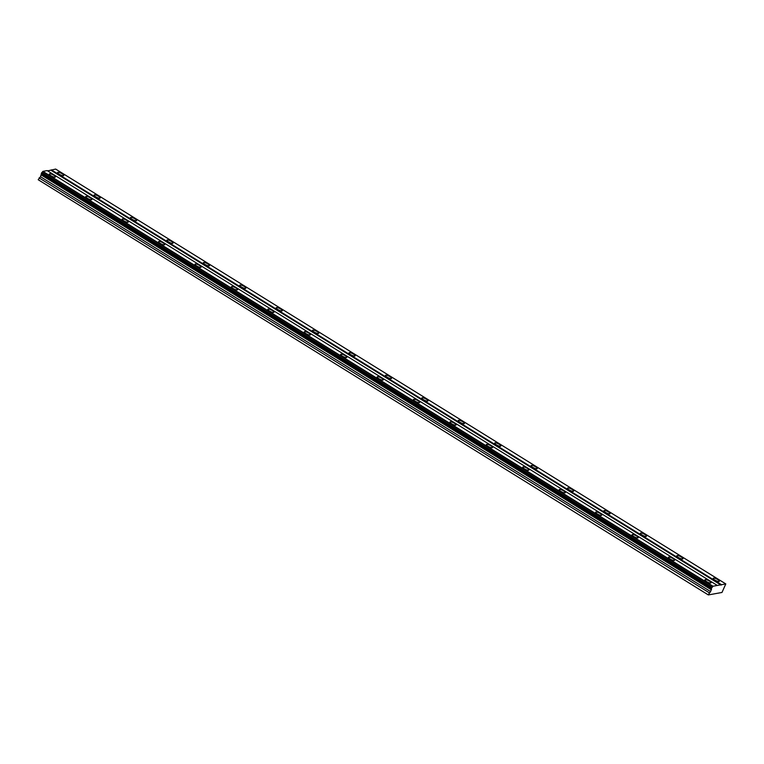 <?xml version="1.0" encoding="UTF-8"?>
<svg xmlns="http://www.w3.org/2000/svg" width="764" height="764" viewBox="0 0 764 764"><rect width="100%" height="100%" fill="white"/><g stroke="black" fill="none" stroke-linecap="round" stroke-linejoin="round"><path stroke-width="1.15" d="M714.865 580.067A3.4 0.907 26.2 0 0 719.344 581.308A3.4 0.907 26.2 0 0 717.711 579.551A3.4 0.907 26.2 0 0 713.232 578.31A3.4 0.907 26.2 0 0 714.865 580.067M59.286 174.24A3.4 0.907 26.2 0 0 63.765 175.491A3.4 0.907 26.2 0 0 62.132 173.724A3.4 0.907 26.2 0 0 57.653 172.483A3.4 0.907 26.2 0 0 59.286 174.24M95.71 196.787A3.4 0.907 26.2 0 0 100.18 198.029A3.4 0.907 26.2 0 0 98.546 196.272A3.4 0.907 26.2 0 0 94.077 195.03A3.4 0.907 26.2 0 0 95.71 196.787M132.134 219.335A3.4 0.907 26.2 0 0 136.603 220.576A3.4 0.907 26.2 0 0 134.97 218.819A3.4 0.907 26.2 0 0 130.501 217.578A3.4 0.907 26.2 0 0 132.134 219.335M168.548 241.882A3.4 0.907 26.2 0 0 173.027 243.124A3.4 0.907 26.2 0 0 171.394 241.367A3.4 0.907 26.2 0 0 166.924 240.116A3.4 0.907 26.2 0 0 168.548 241.882M204.972 264.42A3.4 0.907 26.2 0 0 209.441 265.671A3.4 0.907 26.2 0 0 207.818 263.914A3.4 0.907 26.2 0 0 203.339 262.663A3.4 0.907 26.2 0 0 204.972 264.42M241.395 286.968A3.4 0.907 26.2 0 0 245.865 288.219A3.4 0.907 26.2 0 0 244.232 286.452A3.4 0.907 26.2 0 0 239.762 285.211A3.4 0.907 26.2 0 0 241.395 286.968M277.819 309.516A3.4 0.907 26.2 0 0 282.288 310.757A3.4 0.907 26.2 0 0 280.655 309A3.4 0.907 26.2 0 0 276.186 307.758A3.4 0.907 26.2 0 0 277.819 309.516M314.233 332.063A3.4 0.907 26.2 0 0 318.712 333.305A3.4 0.907 26.2 0 0 317.079 331.547A3.4 0.907 26.2 0 0 312.6 330.306A3.4 0.907 26.2 0 0 314.233 332.063M350.657 354.611A3.4 0.907 26.2 0 0 355.126 355.852A3.4 0.907 26.2 0 0 353.493 354.095A3.4 0.907 26.2 0 0 349.024 352.844A3.4 0.907 26.2 0 0 350.657 354.611M387.081 377.149A3.4 0.907 26.2 0 0 391.55 378.4A3.4 0.907 26.2 0 0 389.917 376.642A3.4 0.907 26.2 0 0 385.448 375.391A3.4 0.907 26.2 0 0 387.081 377.149M423.495 399.696A3.4 0.907 26.2 0 0 427.974 400.947A3.4 0.907 26.2 0 0 426.341 399.18A3.4 0.907 26.2 0 0 421.871 397.939A3.4 0.907 26.2 0 0 423.495 399.696M459.918 422.244A3.4 0.907 26.2 0 0 464.388 423.485A3.4 0.907 26.2 0 0 462.764 421.728A3.4 0.907 26.2 0 0 458.285 420.486A3.4 0.907 26.2 0 0 459.918 422.244M496.342 444.791A3.4 0.907 26.2 0 0 500.812 446.033A3.4 0.907 26.2 0 0 499.179 444.276A3.4 0.907 26.2 0 0 494.709 443.034A3.4 0.907 26.2 0 0 496.342 444.791M532.766 467.339A3.4 0.907 26.2 0 0 537.235 468.58A3.4 0.907 26.2 0 0 535.602 466.823A3.4 0.907 26.2 0 0 531.133 465.582A3.4 0.907 26.2 0 0 532.766 467.339M569.18 489.886A3.4 0.907 26.2 0 0 573.659 491.128A3.4 0.907 26.2 0 0 572.026 489.371A3.4 0.907 26.2 0 0 567.547 488.12A3.4 0.907 26.2 0 0 569.18 489.886M605.604 512.424A3.4 0.907 26.2 0 0 610.073 513.675A3.4 0.907 26.2 0 0 608.44 511.918A3.4 0.907 26.2 0 0 603.971 510.667A3.4 0.907 26.2 0 0 605.604 512.424M642.027 534.972A3.4 0.907 26.2 0 0 646.497 536.223A3.4 0.907 26.2 0 0 644.864 534.456A3.4 0.907 26.2 0 0 640.394 533.215A3.4 0.907 26.2 0 0 642.027 534.972M678.451 557.519A3.4 0.907 26.2 0 0 682.92 558.761A3.4 0.907 26.2 0 0 681.287 557.004A3.4 0.907 26.2 0 0 676.818 555.762A3.4 0.907 26.2 0 0 678.451 557.519M706.538 581.566A3.4 0.907 26.2 0 0 711.007 582.817A3.4 0.907 26.2 0 0 709.374 581.06A3.4 0.907 26.2 0 0 704.905 579.809A3.4 0.907 26.2 0 0 706.538 581.566M50.959 175.749A3.4 0.907 26.2 0 0 55.428 176.99A3.4 0.907 26.2 0 0 53.795 175.233A3.4 0.907 26.2 0 0 49.326 173.991A3.4 0.907 26.2 0 0 50.959 175.749M87.382 198.296A3.4 0.907 26.2 0 0 91.852 199.538A3.4 0.907 26.2 0 0 90.219 197.78A3.4 0.907 26.2 0 0 85.749 196.539A3.4 0.907 26.2 0 0 87.382 198.296M123.797 220.834A3.4 0.907 26.2 0 0 128.276 222.085A3.4 0.907 26.2 0 0 126.643 220.328A3.4 0.907 26.2 0 0 122.173 219.077A3.4 0.907 26.2 0 0 123.797 220.834M160.22 243.382A3.4 0.907 26.2 0 0 164.69 244.633A3.4 0.907 26.2 0 0 163.066 242.876A3.4 0.907 26.2 0 0 158.587 241.625A3.4 0.907 26.2 0 0 160.22 243.382M196.644 265.929A3.4 0.907 26.2 0 0 201.113 267.171A3.4 0.907 26.2 0 0 199.48 265.414A3.4 0.907 26.2 0 0 195.011 264.172A3.4 0.907 26.2 0 0 196.644 265.929M233.068 288.477A3.4 0.907 26.2 0 0 237.537 289.718A3.4 0.907 26.2 0 0 235.904 287.961A3.4 0.907 26.2 0 0 231.435 286.72A3.4 0.907 26.2 0 0 233.068 288.477M269.482 311.024A3.4 0.907 26.2 0 0 273.961 312.266A3.4 0.907 26.2 0 0 272.328 310.509A3.4 0.907 26.2 0 0 267.849 309.267A3.4 0.907 26.2 0 0 269.482 311.024M305.906 333.572A3.4 0.907 26.2 0 0 310.375 334.813A3.4 0.907 26.2 0 0 308.742 333.056A3.4 0.907 26.2 0 0 304.273 331.805A3.4 0.907 26.2 0 0 305.906 333.572M342.329 356.11A3.4 0.907 26.2 0 0 346.799 357.361A3.4 0.907 26.2 0 0 345.166 355.604A3.4 0.907 26.2 0 0 340.696 354.353A3.4 0.907 26.2 0 0 342.329 356.11M378.743 378.657A3.4 0.907 26.2 0 0 383.222 379.909A3.4 0.907 26.2 0 0 381.589 378.142A3.4 0.907 26.2 0 0 377.12 376.9A3.4 0.907 26.2 0 0 378.743 378.657M415.167 401.205A3.4 0.907 26.2 0 0 419.637 402.447A3.4 0.907 26.2 0 0 418.013 400.689A3.4 0.907 26.2 0 0 413.534 399.448A3.4 0.907 26.2 0 0 415.167 401.205M451.591 423.753A3.4 0.907 26.2 0 0 456.06 424.994A3.4 0.907 26.2 0 0 454.427 423.237A3.4 0.907 26.2 0 0 449.958 421.995A3.4 0.907 26.2 0 0 451.591 423.753M488.015 446.3A3.4 0.907 26.2 0 0 492.484 447.542A3.4 0.907 26.2 0 0 490.851 445.784A3.4 0.907 26.2 0 0 486.382 444.533A3.4 0.907 26.2 0 0 488.015 446.3M524.429 468.838A3.4 0.907 26.2 0 0 528.908 470.089A3.4 0.907 26.2 0 0 527.275 468.332A3.4 0.907 26.2 0 0 522.796 467.081A3.4 0.907 26.2 0 0 524.429 468.838M560.852 491.386A3.4 0.907 26.2 0 0 565.322 492.637A3.4 0.907 26.2 0 0 563.689 490.87A3.4 0.907 26.2 0 0 559.219 489.629A3.4 0.907 26.2 0 0 560.852 491.386M597.276 513.933A3.4 0.907 26.2 0 0 601.745 515.175A3.4 0.907 26.2 0 0 600.112 513.418A3.4 0.907 26.2 0 0 595.643 512.176A3.4 0.907 26.2 0 0 597.276 513.933M633.7 536.481A3.4 0.907 26.2 0 0 638.169 537.722A3.4 0.907 26.2 0 0 636.536 535.965A3.4 0.907 26.2 0 0 632.067 534.724A3.4 0.907 26.2 0 0 633.7 536.481M670.114 559.028A3.4 0.907 26.2 0 0 674.593 560.27A3.4 0.907 26.2 0 0 672.96 558.513A3.4 0.907 26.2 0 0 668.481 557.271A3.4 0.907 26.2 0 0 670.114 559.028M708.343 594.927L38.2 179.731L708.343 594.927L721.98 592.463L725.8 583.916L713.013 586.227L711.485 588.204L710.615 591.575L40.473 176.732L41.447 173.629M708.352 594.573L710.615 591.575M38.2 179.731L40.473 176.732M711.485 588.404L41.332 173.562L42.87 171.384L47.177 170.601L717.32 585.444M47.626 170.878L55.657 169.073L725.8 583.916M721.493 584.689L51.341 169.856M50.959 170.276L721.111 585.119M713.013 586.227L42.87 171.384M41.323 175.004L711.465 589.846M709.24 592.759L39.098 177.917M712.802 586.456L42.66 171.613M41.323 174.326L711.475 589.168M711.991 587.363L41.848 172.521M711.781 587.602L41.628 172.76M41.332 173.361L711.485 588.204"/></g></svg>
